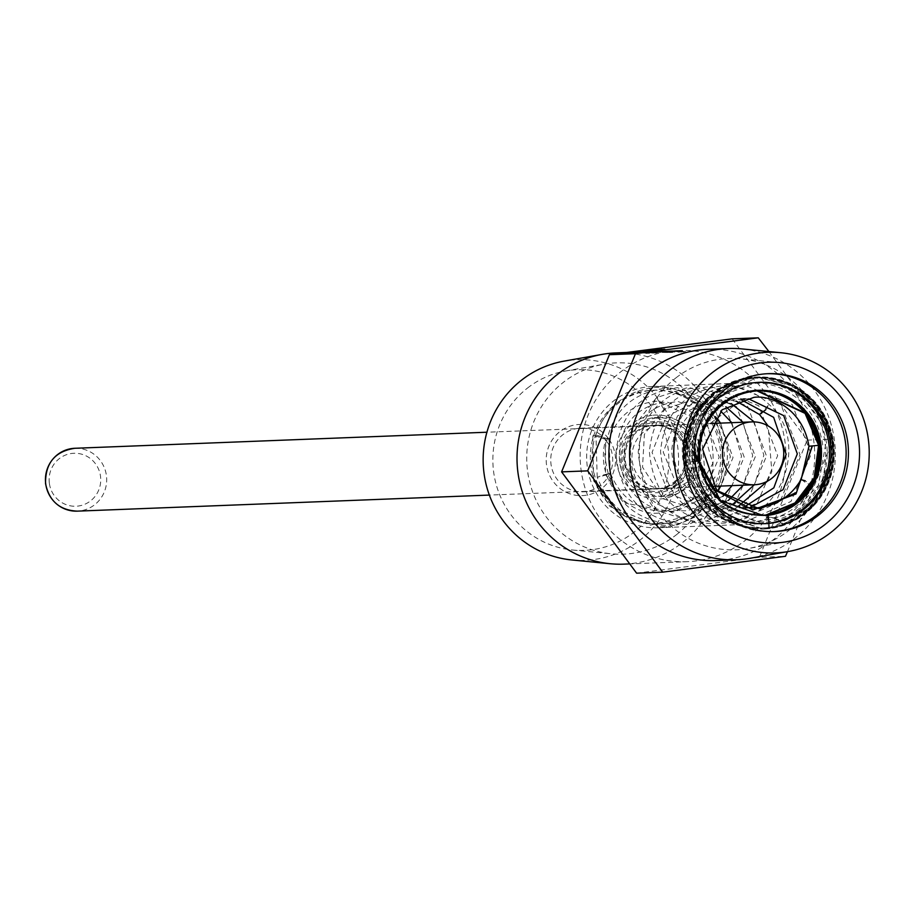 <?xml version="1.0" encoding="UTF-8"?>
<svg xmlns="http://www.w3.org/2000/svg" width="911" height="911" viewBox="0 0 911 911"><rect width="100%" height="100%" fill="white"/><g stroke="black" fill="none" stroke-linecap="round" stroke-linejoin="round"><path stroke-width="0.68" stroke-dasharray="4.55 3.42" d="M687.19 561.677A105.687 102.897 87.8 0 1 586.251 491.644A105.687 102.897 87.8 0 1 620.721 371.847A105.687 102.897 -92.2 0 1 678.957 350.45A105.687 102.897 -92.2 0 1 779.896 420.483A105.687 102.897 -92.2 0 1 745.426 540.269A105.687 102.897 87.8 0 1 687.19 561.677L629.41 563.92M732.171 338.846L807.157 440.138L759.375 557.304L785.464 556.291M807.157 440.138L833.246 439.125L787.491 551.667M759.375 557.304L636.607 573.178M768.907 351.555L833.246 439.125M707.665 349.323A105.687 102.897 -92.2 0 1 808.615 419.356A105.687 102.897 -92.2 0 1 774.134 539.153A105.687 102.897 87.8 0 1 715.898 560.55M750.163 558.284A105.687 102.897 87.8 0 0 794.802 538.344A105.687 102.897 -92.2 0 0 831.379 425.243A105.687 102.897 -92.2 0 0 741.998 348.924M767.278 373.715A79.018 76.934 -92.2 0 0 766.128 373.749A79.018 76.934 -92.2 0 0 699.602 418.901A79.018 76.934 -92.2 0 0 707.995 500.446A79.018 76.934 87.8 0 0 772.277 531.66A79.018 76.934 87.8 0 0 773.428 531.603M705.501 493.079A70.728 68.86 -92.2 0 1 702.552 417.409M758.612 382.347A70.728 68.86 -92.2 0 0 757.838 382.369A70.728 68.86 -92.2 0 0 698.293 422.784A70.728 68.86 -92.2 0 0 705.809 495.766A70.728 68.86 87.8 0 0 763.35 523.711A70.728 68.86 87.8 0 0 764.124 523.677M702.506 498.351A74.987 73.005 87.8 0 0 763.509 527.97A74.987 73.005 87.8 0 0 826.653 485.119A74.987 73.005 87.8 0 0 818.682 407.729A74.987 73.005 -92.2 0 0 757.667 378.099A74.987 73.005 -92.2 0 0 694.535 420.962A74.987 73.005 -92.2 0 0 702.506 498.351M755.435 378.19A74.987 73.005 -92.2 0 0 692.292 421.041A74.987 73.005 -92.2 0 0 700.263 498.431A74.987 73.005 87.8 0 0 761.277 528.061A74.987 73.005 87.8 0 0 824.409 485.21A74.987 73.005 87.8 0 0 816.438 407.821A74.987 73.005 -92.2 0 0 755.435 378.19L757.667 378.099M703.577 495.846A70.716 68.849 87.8 0 0 761.106 523.791A70.716 68.849 87.8 0 0 820.64 483.377A70.716 68.849 87.8 0 0 813.124 410.405A70.716 68.849 -92.2 0 0 755.595 382.472A70.716 68.849 -92.2 0 0 696.061 422.875A70.716 68.849 -92.2 0 0 703.577 495.846M652.754 386.469A70.716 68.849 -92.2 0 0 593.22 426.883A70.716 68.849 -92.2 0 0 600.736 499.854A70.716 68.849 87.8 0 0 658.266 527.788A70.716 68.849 87.8 0 0 717.8 487.385A70.716 68.849 87.8 0 0 710.284 414.414A70.716 68.849 -92.2 0 0 652.754 386.469L755.595 382.472M627.93 478.651A35.609 34.664 87.8 0 0 676.52 485.506A35.609 34.664 87.8 0 0 683.091 435.617A35.609 34.664 -92.2 0 0 634.511 428.762A35.609 34.664 -92.2 0 0 627.93 478.651M629.991 476.396A31.828 30.997 87.8 0 0 655.886 488.979A31.828 30.997 87.8 0 0 682.692 470.782A31.828 30.997 87.8 0 0 679.31 437.929A31.828 30.997 -92.2 0 0 653.415 425.357A31.828 30.997 -92.2 0 0 626.609 443.555A31.828 30.997 -92.2 0 0 629.991 476.396M606.384 440.776A31.828 30.997 87.8 0 0 580.489 428.204A31.828 30.997 87.8 0 0 553.683 446.39A31.828 30.997 87.8 0 0 557.065 479.243A31.828 30.997 87.8 0 0 582.972 491.815A31.828 30.997 87.8 0 0 609.766 473.629A31.828 30.997 87.8 0 0 606.384 440.776M608.446 438.533A35.609 34.664 87.8 0 0 559.855 431.666A35.609 34.664 87.8 0 0 553.284 481.555A35.609 34.664 87.8 0 0 601.875 488.41A35.609 34.664 87.8 0 0 608.446 438.533M571.801 559.958A100.369 97.728 87.8 0 0 640.08 540.018A100.369 97.728 -92.2 0 0 670.416 420.051A100.369 97.728 -92.2 0 0 564.057 361.132M624.024 564.137A105.687 102.897 87.8 0 0 682.259 542.74A105.687 102.897 -92.2 0 0 716.741 422.943A105.687 102.897 -92.2 0 0 615.79 352.91M678.957 350.45L670.12 350.792A105.687 102.897 -92.2 0 0 660.27 351.669L662.855 351.134A105.687 102.897 -92.2 0 1 666.123 350.951L666.328 350.94A105.687 102.897 -92.2 0 1 670.257 350.883L679.572 351.657L670.257 351.384A105.186 102.408 -92.2 0 0 666.34 351.441L662.16 351.612A105.186 102.408 -92.2 0 1 666.066 351.555L679.219 352.17M662.855 351.134L662.901 351.635A105.186 102.408 -92.2 0 1 666.146 351.452L672.261 350.837L681.61 352.079L674.254 351.304A105.186 102.408 -92.2 0 1 684.15 351.976L685.789 351.919A105.186 102.408 -92.2 0 0 670.132 351.293L668.64 351.35A105.186 102.408 -92.2 0 1 671.145 351.282L681.61 352.079M670.12 350.792A105.687 102.897 -92.2 0 1 685.846 351.418L684.207 351.475A105.687 102.897 -92.2 0 0 674.265 350.792L681.667 351.578M655.977 351.395L656.82 351.851A105.186 102.408 -92.2 0 1 657.469 351.805L659.598 351.202L657.435 351.304A105.687 102.897 -92.2 0 0 656.785 351.35L657.901 351.27A105.687 102.897 -92.2 0 0 650.739 351.817L656.979 351.384A105.687 102.897 -92.2 0 1 659.587 351.213L653.688 351.919L667.456 351.452A105.186 102.408 -92.2 0 1 668.765 351.452L667.569 351.498A105.186 102.408 -92.2 0 0 664.95 351.509L661.648 351.623L662.138 351.099A105.687 102.897 -92.2 0 1 666.078 351.054L679.264 351.669M649.645 352.079L657.013 351.885A105.186 102.408 -92.2 0 1 659.61 351.714L664.461 351.225A105.687 102.897 -92.2 0 1 666.442 351.293L674.732 351.555A105.687 102.897 -92.2 0 0 666.795 351.088L669.038 351.247L667.911 351.737A105.186 102.408 -92.2 0 0 667.251 351.703L664.449 351.726A105.186 102.408 -92.2 0 1 666.419 351.794L674.687 352.056A105.186 102.408 -92.2 0 0 666.784 351.589L668.72 351.76M659.2 351.726L667.273 351.202A105.687 102.897 -92.2 0 1 667.934 351.236L668.742 351.259M659.177 351.213L657.4 351.282A105.687 102.897 -92.2 0 0 647.55 352.158L644.271 352.284A105.687 102.897 -92.2 0 1 650.101 351.657L651.934 352.079A105.186 102.408 -92.2 0 1 655.931 351.851L657.913 351.771A105.186 102.408 -92.2 0 0 650.796 352.306L649.714 352.58M657.4 351.282A105.687 102.897 -92.2 0 1 673.138 351.908L669.847 352.045A105.687 102.897 -92.2 0 0 663.868 351.509L665.668 351.441A105.687 102.897 -92.2 0 0 655.909 351.35A105.687 102.897 -92.2 0 0 651.889 351.578L650.101 351.657M655.909 351.35L652.709 351.475A105.687 102.897 -92.2 0 1 654.121 351.418L641.128 352.409L652.378 351.498L647.926 352.158L669.198 352.568L653.085 351.965L641.196 352.91L652.39 351.999M653.062 351.452L669.255 352.067L652.777 351.475L666.863 352.158L650.534 351.566L664.768 352.238L647.903 351.657L638.281 352.523L652.378 351.498M642.449 351.874A105.687 102.897 -92.2 0 1 651.547 351.931L656.535 352.557L647.505 352.09A105.687 102.897 -92.2 0 0 638.417 352.022A105.687 102.897 -92.2 0 0 628.567 352.899L630.059 352.842A105.687 102.897 -92.2 0 1 639.909 351.965A105.687 102.897 -92.2 0 1 646.366 351.931L648.074 351.908A105.687 102.897 -92.2 0 0 640.957 351.931A105.687 102.897 -92.2 0 0 631.107 352.796L632.598 352.739A105.687 102.897 -92.2 0 1 642.449 351.874L647.789 351.669A105.687 102.897 -92.2 0 1 651.718 351.612L661.022 352.386L651.718 352.113A105.186 102.408 -92.2 0 0 647.801 352.17L643.61 352.329A105.186 102.408 -92.2 0 1 647.527 352.272L660.669 352.899M647.903 351.657L644.851 352.284L648.917 352.17A105.186 102.408 -92.2 0 1 650.226 352.17L649.019 352.215A105.186 102.408 -92.2 0 0 646.411 352.238L643.098 352.352L643.599 351.828A105.687 102.897 -92.2 0 1 647.527 351.771L660.726 352.398M638.417 352.022L637.814 352.045A105.687 102.897 -92.2 0 0 627.964 352.921L637.791 352.591A105.186 102.408 -92.2 0 0 635.297 352.648L633.794 352.705A105.186 102.408 -92.2 0 1 649.452 353.331L639.488 352.534A105.186 102.408 -92.2 0 1 652.003 353.229L653.494 353.172A105.186 102.408 -92.2 0 0 637.837 352.557L635.536 352.648L637.791 352.591M637.814 352.045A105.687 102.897 -92.2 0 1 653.551 352.671L652.06 352.728A105.687 102.897 -92.2 0 0 639.488 352.033L649.509 352.83A105.687 102.897 -92.2 0 0 633.783 352.204A105.687 102.897 -92.2 0 0 623.933 353.081L625.424 353.024A105.687 102.897 -92.2 0 1 635.274 352.147A105.687 102.897 -92.2 0 1 637.791 352.079M620.869 353.195L623.329 353.104A105.687 102.897 -92.2 0 1 629.159 352.466L628.419 352.5A105.687 102.897 -92.2 0 1 632.439 352.261A105.687 102.897 -92.2 0 1 648.165 352.887L646.673 352.944L648.108 353.388A105.186 102.408 -92.2 0 0 632.45 352.762L630.959 352.819A105.186 102.408 -92.2 0 1 646.616 353.445M624.183 352.762A105.687 102.897 -92.2 0 1 626.176 352.58L626.962 353.058A105.186 102.408 -92.2 0 1 630.959 352.819M646.673 352.944A105.687 102.897 -92.2 0 0 630.936 352.318A105.687 102.897 -92.2 0 0 626.916 352.557L626.176 352.58M654.121 351.418A105.687 102.897 -92.2 0 1 660.566 351.373L654.132 351.919A105.186 102.408 -92.2 0 1 660.555 351.874M654.713 351.395L660.566 351.373M670.838 350.792L671.134 350.781A105.687 102.897 -92.2 0 0 668.617 350.849A105.687 102.897 -92.2 0 0 663.948 351.145L665.656 350.986A105.687 102.897 -92.2 0 1 667.615 350.894L670.838 351.293M663.948 351.145L665.69 351.487A105.186 102.408 -92.2 0 1 667.638 351.395L668.617 350.849M661.124 351.179L664.939 351.008A105.687 102.897 -92.2 0 1 667.569 350.986L672.603 351.612M661.147 351.68L667.456 350.94A105.687 102.897 -92.2 0 1 668.765 350.94L672.625 351.111M642.574 351.897L646.4 351.737A105.687 102.897 -92.2 0 1 649.031 351.714L654.064 352.329M642.608 352.409L648.905 351.669A105.687 102.897 -92.2 0 1 650.226 351.669L654.087 351.828M658.175 351.748L662.901 351.635M660.27 351.669L658.243 352.25M660.327 352.158A105.186 102.408 -92.2 0 1 670.132 351.293M663.994 351.646A105.186 102.408 -92.2 0 1 668.64 351.35M656.022 351.897L655.92 351.885A105.186 102.408 -92.2 0 1 665.645 351.942L663.846 352.01A105.186 102.408 -92.2 0 1 669.79 352.534L673.081 352.409A105.186 102.408 -92.2 0 0 657.423 351.794L655.886 351.384M647.55 352.158L647.619 352.659A105.186 102.408 -92.2 0 1 657.423 351.794M647.619 352.659L644.328 352.785A105.186 102.408 -92.2 0 1 650.135 352.158M640.228 352.443L647.926 352.158M640.296 352.944L650.477 352.056M632.667 353.24A105.186 102.408 -92.2 0 1 642.471 352.375A105.186 102.408 -92.2 0 1 651.524 352.432L656.489 353.058L647.482 352.591A105.186 102.408 -92.2 0 0 638.44 352.534A105.186 102.408 -92.2 0 0 628.636 353.4L630.127 353.343A105.186 102.408 -92.2 0 1 639.932 352.466A105.186 102.408 -92.2 0 1 646.355 352.432L648.051 352.409A105.186 102.408 -92.2 0 0 640.98 352.432A105.186 102.408 -92.2 0 0 631.175 353.297L632.598 352.739M627.964 352.921L628.032 353.422A105.186 102.408 -92.2 0 1 637.837 352.557M625.424 353.024L624.001 353.582A105.186 102.408 -92.2 0 1 633.794 352.705M625.493 353.525A105.186 102.408 -92.2 0 1 635.297 352.648M628.032 353.422L635.536 352.648M623.329 353.104L620.402 353.719A105.186 102.408 -92.2 0 1 626.21 353.081M623.397 353.605A105.186 102.408 -92.2 0 1 629.205 352.967L628.453 353.001A105.186 102.408 -92.2 0 1 632.45 352.762M652.709 351.475L652.731 351.988A105.186 102.408 -92.2 0 1 654.132 351.919M652.731 351.988L654.724 351.897M635.707 352.978L645.865 352.204L635.776 353.468M648.211 352.113L636.641 353.434L648.154 351.646M632.94 353.582L644.02 352.272L632.872 353.081M630.105 353.696L641.185 352.386L630.036 353.195M638.964 352.466L629.239 353.73L638.907 351.999M638.099 352.5L626.278 353.844L638.042 352.033M630.833 352.99L624.149 353.912L634.455 352.705L630.776 352.523M657.389 350.689L667.046 349.619L657.321 350.211M653.494 351.031L664.37 349.722L653.438 350.53M654.519 350.906L660.532 350.177L654.462 350.428M651.206 351.111L662.069 349.813L651.137 350.621M653.301 350.917L660.543 349.983L653.244 350.45M656.808 350.131L648.336 351.225L659.769 349.904L656.751 349.63M655.089 350.086L645.364 351.339L655.032 349.608M654.417 350.109L643.064 351.43L654.36 349.642M675.973 377.849A95.746 93.207 -92.2 0 1 741.098 358.832A95.746 93.207 -92.2 0 1 822.064 427.965A95.746 93.207 -92.2 0 1 788.937 530.418A95.746 93.207 -92.2 0 1 748.489 548.479A95.746 93.207 -92.2 0 1 647.038 492.282A95.746 93.207 -92.2 0 1 675.973 377.849M676.372 534.78A95.712 93.184 87.8 0 0 705.308 420.392A95.712 93.184 87.8 0 0 603.879 364.206A95.712 93.184 87.8 0 0 563.453 382.256A95.712 93.184 87.8 0 0 530.327 484.686A95.712 93.184 87.8 0 0 611.27 553.797A95.712 93.184 87.8 0 0 676.372 534.78M527.549 388.018A90.394 88.003 -92.2 0 1 565.731 370.971A90.394 88.003 -92.2 0 1 661.511 424.025A90.394 88.003 -92.2 0 1 634.181 532.07A90.394 88.003 -92.2 0 1 572.7 550.028A90.394 88.003 -92.2 0 1 496.256 484.754A90.394 88.003 -92.2 0 1 527.549 388.018M694.592 454.452A17.616 17.15 87.8 0 0 686.017 446.959L685.653 446.777A76.125 74.11 -92.2 0 1 756.563 377.017A76.125 74.11 -92.2 0 1 833.383 446.88A76.125 74.11 -92.2 0 1 768.941 528.608L762.439 529.143L711.127 511.128L684.947 462.629A76.125 74.11 -92.2 0 1 755.504 377.052A76.125 74.11 -92.2 0 1 831.276 439.079A76.125 74.11 -92.2 0 1 782.856 525.055L782.458 524.634A17.616 17.15 -92.2 0 0 766.356 517.414L766.105 515M767.221 514.874L768.759 528.107A75.624 73.62 -92.2 0 0 832.916 448.816A75.624 73.62 -92.2 0 0 760.173 377.473A75.624 73.62 -92.2 0 0 686.017 446.959L699.261 408.64L757.28 376.983A76.125 74.11 -92.2 0 1 834.1 446.857A76.125 74.11 -92.2 0 1 769.658 528.574L763.156 529.12L711.844 511.105L685.664 462.594A76.125 74.11 -92.2 0 1 756.221 377.029A76.125 74.11 -92.2 0 1 832.005 439.045A76.125 74.11 -92.2 0 1 783.574 525.021L782.856 525.055M685.015 462.606L685.323 462.572C695.685 507.564 723.493 529.416 768.759 528.107L768.941 528.608M782.458 524.634A75.624 73.62 -92.2 0 0 829.409 433.488A75.624 73.62 -92.2 0 0 744.014 378.93A75.624 73.62 -92.2 0 0 685.323 462.572L697.712 460.966A62.791 61.128 -92.2 0 1 750.596 390.83A62.791 61.128 -92.2 0 1 818.989 445.285A62.791 61.128 -92.2 0 1 766.117 515.421M700.103 460.829L696.835 461.171M694.569 452.904A17.616 17.15 87.8 0 0 686.962 446.925L685.653 446.777M699.044 460.977L698.669 460.932A62.791 61.128 -92.2 0 1 751.541 390.796A62.791 61.128 -92.2 0 1 819.934 445.251A62.791 61.128 -92.2 0 1 767.062 515.387L767.313 517.38A17.616 17.15 -92.2 0 1 783.403 524.588L813.956 504.512L833.292 451.23L823.635 415.621L795.178 386.628L756.221 377.029L718.654 388.826L692.611 418.047L684.935 462.629C694.125 505.013 719.975 527.184 762.473 529.143L763.156 529.12M695.059 461.399L686.268 462.526A75.624 73.62 -92.2 0 1 744.959 378.885A75.624 73.62 -92.2 0 1 830.365 433.454A75.624 73.62 -92.2 0 1 783.403 524.588L783.574 525.021M686.962 446.925A75.624 73.62 -92.2 0 1 761.118 377.439A75.624 73.62 -92.2 0 1 833.861 448.781A75.624 73.62 -92.2 0 1 769.704 528.073C724.439 529.371 696.63 507.529 686.268 462.526L685.664 462.594M769.1 523.233L769.658 528.574L763.19 529.12M769.715 528.426L813.603 506.015L834.305 449.875L823.977 414.3L795.61 386.23L757.28 376.983A76.125 74.11 -92.2 0 0 686.37 446.743M698.68 461.023L696.835 461.16M767.313 517.38L766.356 517.414M762.518 515.296L719.827 500.583L697.712 460.966C706.378 498.328 729.529 516.457 767.176 515.375A62.791 61.128 -92.2 0 0 820.048 445.251A62.791 61.128 -92.2 0 0 751.655 390.796A62.791 61.128 -92.2 0 0 698.783 460.92M699.067 460.977L699.044 460.875C693.225 435.458 713.712 393.882 756.756 390.853A62.278 60.638 -92.2 0 0 699.033 460.875L698.976 460.886M658.118 524.019A66.936 65.171 87.8 0 1 590.567 462.583A66.936 65.171 87.8 0 1 647.243 390.717A66.936 65.171 -92.2 0 1 652.902 390.25A66.936 65.171 -92.2 0 1 720.453 451.685A66.936 65.171 -92.2 0 1 663.789 523.54A66.936 65.171 87.8 0 1 658.118 524.019L659.837 523.95A66.936 65.171 87.8 0 0 665.508 523.483A66.936 65.171 -92.2 0 0 722.184 451.617A66.936 65.171 -92.2 0 0 654.633 390.181A66.936 65.171 -92.2 0 0 648.962 390.66A66.936 65.171 87.8 0 0 592.287 462.515A66.936 65.171 87.8 0 0 659.837 523.95M658.095 417.648A39.503 38.467 -92.2 0 1 661.443 417.363A39.503 38.467 -92.2 0 1 701.311 453.621A39.503 38.467 -92.2 0 1 667.854 496.039A39.503 38.467 87.8 0 1 664.518 496.324A39.503 38.467 87.8 0 1 624.65 460.066A39.503 38.467 87.8 0 1 658.095 417.648M659.04 425.255A31.828 30.997 -92.2 0 1 661.739 425.038A31.828 30.997 -92.2 0 1 693.863 454.247A31.828 30.997 -92.2 0 1 666.909 488.421A31.828 30.997 87.8 0 1 664.221 488.649A31.828 30.997 87.8 0 1 632.086 459.44A31.828 30.997 87.8 0 1 659.04 425.255M809.15 446.276L818.602 445.342M825.673 444.42L818.351 485.529L790.691 513.872L756.221 521.639L717.401 505.605L699.022 476.863L697.837 460.886L699.728 464.906M801.35 479.425L805.7 482.796L813.386 485.973L822.69 444.557C815.675 399.189 776.138 380.308 753.203 383.565L713.871 398.608L688.864 447.301L706.378 499.558L760.264 522.812C786.147 520.91 805.518 508.475 818.351 485.529M813.204 486.041L805.187 480.803M605.405 475.178L610.256 473.173L602.239 475.291L597.4 477.296L605.405 475.178M717.264 490.983L676.748 511.082C610.017 515.956 594.963 409.107 666.898 401.933L704.385 417.306L719.223 457.117L702.985 494.867L665.599 511.515C638.873 510.969 620.493 498.192 610.45 473.208L610.256 473.173M813.375 485.962C800.211 508.076 780.864 520.044 755.333 521.855C703.952 524.793 669.118 467.457 687.099 427.521C698.042 401.5 717.151 387.346 744.435 385.046L792.217 404.484L811.132 454.202L790.999 501.46L744.185 522.288C699.773 519.099 675.609 495.265 671.692 450.797C675.632 412.068 696.152 390.295 733.287 385.478L781.057 404.917L799.983 454.635L779.839 501.893L733.036 522.72C688.625 519.543 664.461 495.709 660.543 451.252C664.461 412.512 684.992 390.739 722.116 385.911C740.256 385.524 755.948 391.764 769.203 404.632C810.016 439.136 783.699 522.493 721.728 523.165C677.363 519.896 653.255 496.039 649.395 451.605C653.324 412.968 673.81 391.229 710.831 386.366L758.738 405.771L777.675 455.591L757.451 502.838L710.591 523.597C666.237 520.34 642.118 496.495 638.235 452.072C642.164 413.412 662.65 391.65 699.694 386.799L747.612 406.226L766.527 456.069L746.28 503.271L699.466 524.041L654.793 509.807L629.091 470.418L631.517 429.229L656.58 397.617L688.636 387.232L736.532 406.716L755.356 456.605L735.131 503.715L688.42 524.474C644.111 521.297 619.935 497.531 615.916 453.166C619.776 414.334 640.308 392.493 677.511 387.665L725.395 407.171L744.196 457.083L723.983 504.147L677.306 524.907C632.986 521.752 608.81 497.998 604.756 453.632C608.616 414.767 629.159 392.926 666.385 388.097L714.258 407.627L733.048 457.538L712.835 504.58L666.192 525.34C632.633 524.645 609.641 508.623 597.229 477.25L597.4 477.296M608.753 439.284L595.965 434.911L608.935 439.216C617.51 415.974 633.726 403.277 657.583 401.147L700.73 421.019L712.766 463.528L690.811 501.95L660.373 512.847C631.847 517.505 593.266 482.841 605.781 439.341L592.799 435.025L605.599 439.409L605.485 474.62L625.675 503.248L674.015 512.301L705.467 490.938L715.078 476.931L711.468 491.393L689.536 515.603L650.408 525.157L617.817 512.995L593.642 480.78L592.799 435.025M597.206 477.25L595.965 434.911M74.839 448.28A31.452 30.621 -92.2 0 1 106.439 475.781A31.452 30.621 -92.2 0 1 77.287 511.139M49.331 483.069A26.499 25.804 -92.2 0 1 71.65 453.462A26.499 25.804 -92.2 0 1 100.529 476.453A26.499 25.804 -92.2 0 1 78.209 506.049A26.499 25.804 -92.2 0 1 49.331 483.069M698.316 460.898A62.278 60.638 -92.2 0 1 756.039 390.887A62.278 60.638 -92.2 0 1 756.927 390.853L756.756 390.853A62.278 60.638 -92.2 0 1 757.292 390.842M699.375 460.852A62.278 60.638 -92.2 0 1 757.109 390.842A62.278 60.638 -92.2 0 1 757.462 390.83L757.827 390.819M651.263 423.057A34.345 33.445 -92.2 0 1 688.682 452.847A34.345 33.445 -92.2 0 1 659.758 491.211A34.345 33.445 -92.2 0 1 622.338 461.421A34.345 33.445 -92.2 0 1 651.263 423.057M652.037 415.37A42.02 40.915 87.8 0 0 616.645 462.31A42.02 40.915 87.8 0 0 662.434 498.761A42.02 40.915 87.8 0 0 697.826 451.822A42.02 40.915 87.8 0 0 652.037 415.37M652.925 417.842A39.503 38.467 87.8 0 0 619.48 460.26A39.503 38.467 87.8 0 0 659.348 496.518A39.503 38.467 87.8 0 0 662.696 496.244A39.503 38.467 87.8 0 0 696.141 453.826A39.503 38.467 87.8 0 0 656.273 417.568A39.503 38.467 87.8 0 0 652.925 417.842M652.151 425.528A31.828 30.997 -92.2 0 1 654.85 425.3A31.828 30.997 -92.2 0 1 686.974 454.521A31.828 30.997 -92.2 0 1 660.019 488.695A31.828 30.997 -92.2 0 1 657.321 488.922A31.828 30.997 -92.2 0 1 625.197 459.702A31.828 30.997 -92.2 0 1 652.151 425.528M759.797 414.642L769.021 404.564L765.798 409.734M663.891 409.29L656.569 397.606L663.891 409.29M710.443 423.513L486.907 432.224M713.484 486.349L489.355 495.083M772.277 531.66L774.578 531.568M766.128 373.749L768.428 373.658M763.35 523.711L764.898 523.654M757.838 382.369L759.387 382.313M761.277 528.061L763.509 527.97M658.266 527.788L761.106 523.791M580.489 428.204L653.415 425.357M640.957 351.931L639.909 351.965M633.783 352.204L632.439 352.261M630.936 352.318L626.142 352.5M653.073 351.953L650.613 352.056M642.471 352.375L640.98 352.432M639.932 352.466L638.44 352.534M582.972 491.815L655.886 488.979M779.668 362.601L741.098 358.832M786.648 541.715L748.489 548.479M565.731 370.971L603.879 364.206M572.7 550.028L611.27 553.797M768.804 517.254L767.848 517.289M762.609 515.296L761.892 515.319M652.902 390.25L654.633 390.181M664.518 496.324L659.348 496.518L662.684 496.244L687.646 481.976L696.072 453.826L683.204 427.464L656.273 417.568L661.443 417.363M664.221 488.649L660.008 488.695C698.133 485.882 692.884 421.702 654.85 425.3L661.739 425.038M745.221 507.575L706.093 482.853L700.787 430.459L742.852 399.007M749.206 507.962L743.649 508.463L702.335 492.316L685.516 451.161L699.899 414.949L733.81 399.303L740.859 399.565M743.923 507.245L732.467 508.896C691.05 510.912 664.301 465.623 677.101 435.071C685.436 413.412 700.605 401.637 722.617 399.747L736.27 401.182M745.152 398.87L748.683 398.87M731.203 403.562L711.411 400.191L677.556 415.837L663.208 452.015L680.005 493.147L721.25 509.34L738.992 505.696M767.517 481.122L771.856 471.591L768.11 425.927M754.171 421.895L763.862 455.261L754.388 484.766M733.754 503.441L710.079 509.773L668.833 493.568L652.048 452.437L666.408 416.27L700.24 400.624L725.942 406.796M742.955 422.248L752.702 455.682L743.239 485.199M728.356 500.39L698.908 510.206L663.151 498.784L642.528 467.206L644.384 434.285L664.051 409.255L689.206 401.056L720.624 411.043M722.844 496.347L687.907 510.65C621.439 515.353 605.701 409.392 678.046 401.5L715.294 416.623M731.795 422.681L741.531 456.274L732.068 485.631M720.647 423.114L730.383 456.707L720.92 486.064M610.438 473.219L608.935 439.216M595.783 434.968C606.487 405.953 626.905 390.067 657.036 387.323C701.026 385.33 733.036 428.512 726.522 465.009C720.555 506.527 685.22 527.594 660.908 526.683L610.006 506.573L593.63 480.78"/><path stroke-width="1.37" d="M722.753 457.254A31.452 30.621 -92.2 0 1 751.905 421.895A31.452 30.621 -92.2 0 1 783.506 449.408A31.452 30.621 -92.2 0 1 754.354 484.766A31.452 30.621 -92.2 0 1 722.753 457.254M787.491 551.667L785.464 556.291L662.696 572.154L636.607 573.178L561.609 471.875L609.391 354.709L732.171 338.846L758.259 337.822L768.907 351.555M609.391 354.709L635.479 353.696L758.259 337.822M561.609 471.875L587.697 470.862L635.479 353.696M645.432 351.714L635.707 352.978L645.443 351.748M643.952 351.771L632.872 353.081L643.952 351.771M641.116 351.885L630.036 353.195L641.116 351.885M638.896 351.976L629.182 353.229L638.907 351.999M664.802 349.3L654.963 350.462L664.802 349.323M648.142 351.612L636.573 352.944L648.154 351.646M638.042 351.999L626.221 353.343L638.042 352.033M630.765 352.489L624.081 353.411L630.776 352.523M653.438 350.53L664.301 349.22L653.438 350.53M651.137 350.621L662.012 349.312L651.137 350.621M656.751 349.63L648.268 350.724L656.751 349.63M655.02 349.585L645.307 350.849L655.032 349.608M654.349 349.608L643.007 350.929L654.36 349.642M654.451 350.416L660.475 349.676L654.462 350.428M653.244 350.428L660.486 349.482L653.244 350.45M649.441 370.731A105.687 102.897 -92.2 0 1 707.665 349.323L728.344 348.526A105.687 102.897 -92.2 0 1 741.998 348.924L780.568 352.694A100.369 97.728 -92.2 0 1 865.45 425.175A100.369 97.728 -92.2 0 1 830.707 532.593A100.369 97.728 87.8 0 1 788.311 551.519L750.163 558.284A105.687 102.897 87.8 0 1 736.566 559.753L715.898 560.55A105.687 102.897 87.8 0 1 614.959 490.517A105.687 102.897 87.8 0 1 649.441 370.731M662.696 572.154L587.697 470.862M728.344 348.526A105.687 102.897 -92.2 0 0 670.109 369.923A105.687 102.897 87.8 0 0 635.627 489.719A105.687 102.897 87.8 0 0 736.566 559.753M788.311 551.519A100.369 97.728 87.8 0 1 681.952 492.6A100.369 97.728 87.8 0 1 712.288 372.633A100.369 97.728 -92.2 0 1 780.568 352.694M710.295 500.355A79.018 76.934 87.8 0 0 774.578 531.568A79.018 76.934 87.8 0 0 841.104 486.417A79.018 76.934 87.8 0 0 832.711 404.871A79.018 76.934 87.8 0 0 768.428 373.658A79.018 76.934 87.8 0 0 701.891 418.809A79.018 76.934 87.8 0 0 710.295 500.355M773.428 531.603A79.018 76.934 87.8 0 0 839.054 485.973A79.018 76.934 87.8 0 0 830.411 404.962A79.018 76.934 -92.2 0 0 767.278 373.715M702.552 417.409A70.728 68.86 -92.2 0 1 759.387 382.313A70.728 68.86 -92.2 0 1 816.928 410.246A70.728 68.86 87.8 0 1 824.444 483.229A70.728 68.86 87.8 0 1 764.898 523.654A70.728 68.86 87.8 0 1 707.357 495.709A70.728 68.86 -92.2 0 1 705.501 493.079M764.124 523.677A70.728 68.86 87.8 0 0 823.054 482.932A70.728 68.86 87.8 0 0 815.368 410.303A70.728 68.86 -92.2 0 0 758.612 382.347M610.37 563.738A105.687 102.897 87.8 0 1 520.99 487.419A105.687 102.897 87.8 0 1 557.566 374.307A105.687 102.897 -92.2 0 1 602.205 354.368L564.057 361.132A100.369 97.728 -92.2 0 0 521.65 380.069A100.369 97.728 87.8 0 0 486.918 487.476A100.369 97.728 87.8 0 0 571.801 559.958L610.37 563.738A105.687 102.897 87.8 0 0 624.024 564.137L629.41 563.92M602.205 354.368A105.687 102.897 -92.2 0 1 615.79 352.91L626.142 352.5M620.869 353.195L620.345 353.217A105.687 102.897 -92.2 0 1 624.183 352.762M824.842 524.656A90.428 88.037 87.8 0 0 856.135 427.897A90.428 88.037 87.8 0 0 779.668 362.601A90.428 88.037 87.8 0 0 718.164 380.57A90.428 88.037 87.8 0 0 690.823 488.638A90.428 88.037 87.8 0 0 786.648 541.715A90.428 88.037 87.8 0 0 824.842 524.656M694.569 452.904A17.616 17.15 87.8 0 1 697.78 461.137L696.835 461.171A17.616 17.15 87.8 0 0 694.592 454.452M769.1 523.233L768.121 515.341C730.474 516.423 707.323 498.283 698.669 460.932M696.835 461.16L695.059 461.399M766.925 514.909L766.105 515M761.926 515.319L767.164 515.022L796.009 502.906L815.208 477.831L819.661 445.217L806.133 413.343L757.462 390.83A62.278 60.638 -92.2 0 1 819.968 448.189A62.278 60.638 -92.2 0 1 767.221 514.874L762.518 515.296M697.78 461.137L700.103 460.829A62.278 60.638 -92.2 0 1 757.827 390.819A62.278 60.638 -92.2 0 1 820.674 447.984A62.278 60.638 -92.2 0 1 767.939 514.84L768.121 515.341A62.791 61.128 -92.2 0 0 820.993 445.206A62.791 61.128 -92.2 0 0 752.6 390.751A62.791 61.128 -92.2 0 0 699.728 460.886M767.939 514.84L762.609 515.296L720.578 500.583L699.044 460.977M818.602 445.342L809.139 446.208M699.728 464.906L712.778 488.877L752.907 509.955L795.986 493.99L812.305 446.151M805.187 480.803L801.202 479.698M489.355 495.083L77.287 511.139A31.452 30.621 -92.2 0 1 45.687 483.639A31.452 30.621 -92.2 0 1 74.839 448.28L486.907 432.224M756.927 390.853A62.278 60.638 -92.2 0 1 818.932 448.508A62.278 60.638 -92.2 0 1 766.162 514.92L794.95 502.94L814.149 477.876L818.59 445.263L805.062 413.378L756.939 390.853M757.292 390.842A62.278 60.638 -92.2 0 1 819.638 448.292A62.278 60.638 -92.2 0 1 766.88 514.886M765.798 409.734L759.546 414.38M751.905 421.895L710.443 423.513M77.287 511.139C59.784 510.308 49.205 501.141 45.55 483.639C45.231 463.13 54.99 451.344 74.839 448.28M733.754 503.441L754.388 484.766L713.484 486.349M700.115 460.829C694.296 435.412 714.771 393.837 757.827 390.819M699.044 460.875C706.629 495.55 727.832 513.69 762.644 515.284M812.122 446.139L796.521 492.43L759.717 508.976L716.786 490.46L702.597 449.146L722.059 409.791L753.75 397.401C769.772 394.725 802.534 407.809 808.968 446.265L801.168 479.505M801.145 479.493C790.566 497.076 775.124 506.584 754.832 508.019L745.221 507.575M742.852 399.007L745.152 398.87M768.11 425.927L759.603 414.585L736.27 401.182M748.683 398.87L783.688 415.621L797.319 453.894L783.05 489.708L749.206 507.962M740.859 399.565L773.655 417.352L786.159 454.293L773.838 487.829L743.923 507.245M738.992 505.696L767.517 481.122M731.203 403.562L754.171 421.895M725.942 406.796L742.955 422.248M743.239 485.199L728.356 500.39M720.624 411.043L731.795 422.681M732.068 485.631L722.844 496.347M715.294 416.623L720.647 423.114M720.92 486.064L717.264 490.983"/></g></svg>
